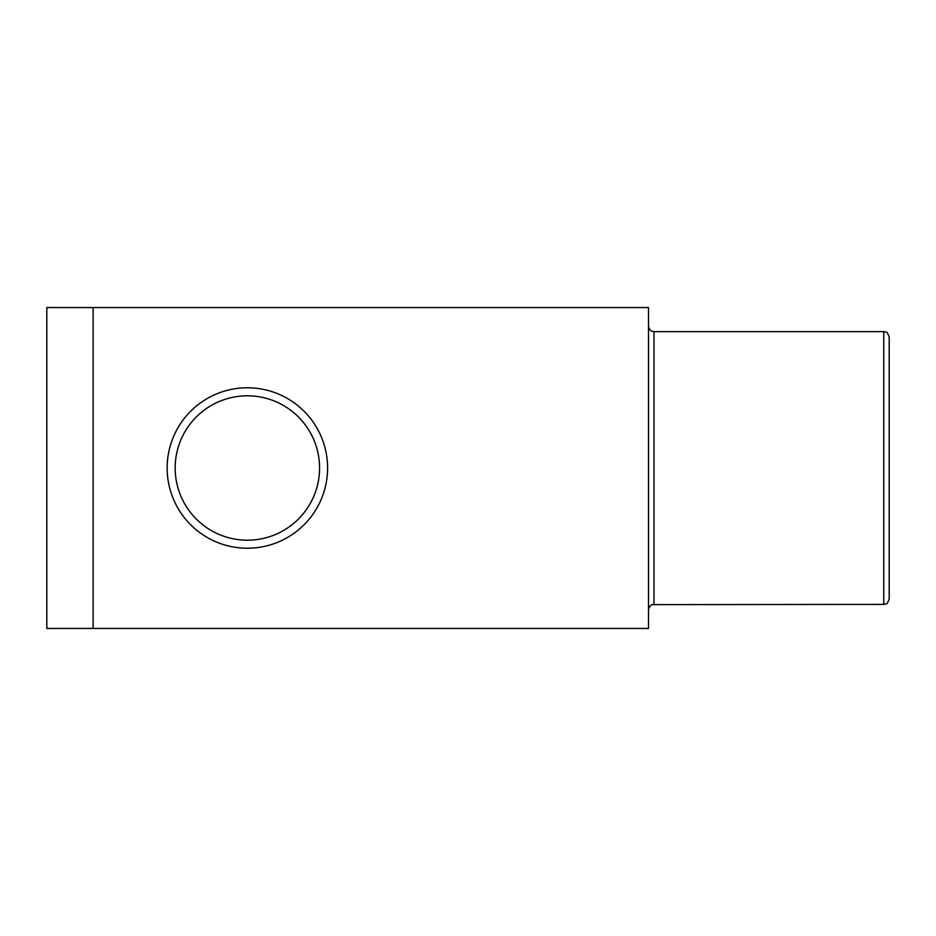 <?xml version="1.0" encoding="UTF-8"?>
<svg xmlns="http://www.w3.org/2000/svg" width="936" height="936" viewBox="0 0 936 936"><rect width="100%" height="100%" fill="white"/><g stroke="black" fill="none" stroke-linecap="round" stroke-linejoin="round"><path stroke-width="1.4" d="M883.748 604.387L883.748 331.613C885.444 332.725 886.579 329.554 889.2 337.065L889.2 598.935C886.579 606.446 885.444 603.275 883.748 604.387L652.369 604.633C653.176 604.574 649.795 604.153 648.519 609.839M93.12 307.546L46.8 307.546L46.8 628.454L648.519 628.454L648.519 307.546L93.12 307.546L93.12 628.454M167.146 468A80.227 80.227 0 0 0 247.373 548.227A80.227 80.227 0 0 0 327.6 468A80.227 80.227 0 0 0 247.373 387.773A80.227 80.227 0 0 0 167.146 468A80.227 80.227 0 0 1 247.373 387.773A80.227 80.227 0 0 1 327.6 468M319.574 468A72.201 72.201 0 0 0 247.373 395.799A72.201 72.201 0 0 0 175.161 468A72.201 72.201 0 0 0 247.373 540.201A72.201 72.201 0 0 0 319.574 468M883.748 331.613L653.971 331.613L653.971 604.387M653.971 331.613L652.369 331.367C653.176 331.426 649.795 331.847 648.519 326.161"/></g></svg>
